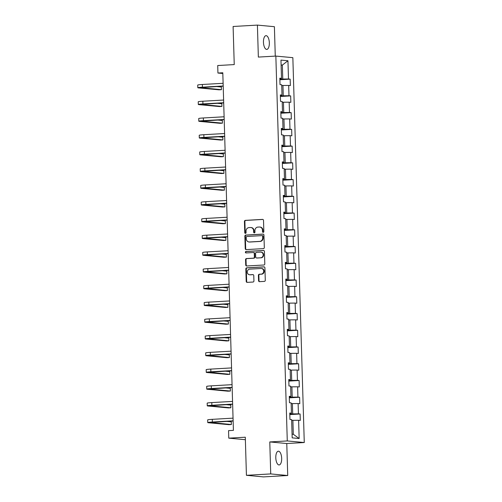 <?xml version="1.0" encoding="UTF-8"?>
<svg xmlns="http://www.w3.org/2000/svg" width="502" height="502" viewBox="0 0 502 502"><rect width="100%" height="100%" fill="white"/><g stroke="black" fill="none" stroke-linecap="round" stroke-linejoin="round"><path stroke-width="0.75" d="M263.199 232.357A0.74 0.665 -84.6 0 0 263.845 231.585L263.512 220.391A1.054 0.954 -84.6 0 0 262.527 219.393L245.352 220.372A1.054 0.954 -84.6 0 0 244.43 221.482L244.763 232.671A0.74 0.665 -84.6 0 0 245.453 233.374A0.74 0.665 -84.6 0 0 246.099 232.595L246.055 231.146A3.376 3.05 -84.6 0 1 249.005 227.601L250.435 227.519A3.376 3.05 -84.6 0 1 250.856 227.531A3.376 3.05 -84.6 0 1 253.592 230.719L253.635 232.169A0.74 0.665 -84.6 0 0 254.972 232.093L254.928 230.644A3.376 3.05 -84.6 0 1 257.877 227.099L259.308 227.017A3.376 3.05 -84.6 0 1 259.729 227.023A3.376 3.05 -84.6 0 1 262.464 230.211L262.508 231.66A0.74 0.665 -84.6 0 0 263.199 232.357M281.672 458.357A6.884 2.924 86.7 0 0 278.34 451.21A6.884 2.924 86.7 0 0 275.793 457.805A6.884 2.924 86.7 0 0 279.125 464.952A6.884 2.924 86.7 0 0 281.672 458.357M269.336 42.808A6.884 2.924 86.7 0 0 266.004 35.661A6.884 2.924 86.7 0 0 263.456 42.256A6.884 2.924 86.7 0 0 266.788 49.403A6.884 2.924 86.7 0 0 269.336 42.808M258.561 280.662A1.054 0.954 -84.6 0 0 259.547 281.66L264.366 281.39A1.054 0.954 -84.6 0 0 265.288 280.279L264.918 267.848A1.054 0.954 -84.6 0 0 263.933 266.851L246.758 267.83A1.054 0.954 -84.6 0 0 245.836 268.94L246.206 281.371A1.054 0.954 -84.6 0 0 247.191 282.369L253.014 282.036A1.054 0.954 -84.6 0 0 253.937 280.925L253.774 275.611A1.054 0.954 -84.6 0 0 252.788 274.607L249.908 274.776A2.824 2.554 -84.6 0 1 247.273 271.908A2.824 2.554 -84.6 0 1 249.739 269.135L261.046 268.495A2.824 2.554 -84.6 0 1 263.682 271.356A2.824 2.554 -84.6 0 1 261.209 274.13L259.327 274.236A1.054 0.954 -84.6 0 0 258.404 275.341L258.561 280.662L259.019 280.706A1.054 0.954 -84.6 0 0 259.666 281.653M275.272 56.117L274.399 26.694L257.407 25.1L233.11 26.487L234.239 64.589L217.717 65.53L217.937 73.041L222.8 72.765L233.411 430.365L228.548 430.641L228.774 438.152L245.371 439.708M270.729 473.919L287.721 475.513L286.774 443.53L269.781 441.936L270.729 473.919L246.426 475.306L245.296 437.211L228.774 438.152M269.781 441.936L287.276 440.938L275.849 56.08L292.848 57.674L304.268 442.532L287.276 440.938M257.407 25.1L258.354 57.084L275.849 56.08M263.393 248.628A1.054 0.954 -84.6 0 0 264.316 247.517L263.945 235.087A1.054 0.954 -84.6 0 0 262.96 234.089L245.785 235.068A1.054 0.954 -84.6 0 0 244.863 236.178L245.233 248.609A1.054 0.954 -84.6 0 0 246.218 249.607L263.393 248.628M264.435 251.464L264.799 263.895A1.054 0.954 -84.6 0 1 263.876 265.006L246.708 265.985A1.054 0.954 -84.6 0 1 245.723 264.987L245.56 259.666A1.054 0.954 -84.6 0 1 246.488 258.561L253.447 258.16A1.054 0.954 -84.6 0 0 254.37 257.055L254.269 253.523A1.054 0.954 -84.6 0 0 253.284 252.525L246.03 252.939A0.74 0.665 -84.6 0 1 245.986 251.464L263.45 250.467A1.054 0.954 -84.6 0 1 264.435 251.464M287.721 475.513L263.424 476.9L246.426 475.306M300.102 413.993L298.426 413.836L298.119 403.533L299.794 403.69L299.606 397.251L297.924 397.095L297.623 386.791L299.299 386.948L299.104 380.51L297.429 380.353L297.128 370.049L298.803 370.206L298.608 363.768L296.933 363.611L296.626 353.308L298.307 353.464L298.113 347.026L296.437 346.869L296.13 336.566L297.805 336.723L297.617 330.285L295.942 330.128L295.634 319.824L297.309 319.981L297.121 313.543L295.446 313.386L295.138 303.082L296.814 303.239L296.626 296.801L294.944 296.638L294.643 286.341L296.318 286.498L296.124 280.053L294.448 279.896L294.141 269.593L295.822 269.756L295.628 263.312L293.952 263.155L293.645 252.851L295.32 253.008L295.132 246.57L293.457 246.413L293.149 236.109L294.825 236.266L294.636 229.828L292.961 229.671L292.653 219.368L294.329 219.525L294.141 213.086L292.459 212.93L292.158 202.626L293.833 202.783L293.639 196.345L291.963 196.188L291.662 185.884L293.337 186.041L293.143 179.603L291.467 179.446L291.16 169.143L292.842 169.299L292.647 162.861L290.972 162.704L290.664 152.401L292.34 152.558L292.151 146.12L290.476 145.963L290.169 135.659L291.844 135.816L291.656 129.378L289.98 129.221L289.673 118.918L291.348 119.074L291.154 112.636L289.478 112.479L289.177 102.176L290.853 102.333L290.658 95.895L288.983 95.738L288.675 85.434L290.357 85.591L290.162 79.147L288.487 78.99L287.947 60.748L280.963 60.096L281.503 78.337L279.827 78.18L280.022 84.618L281.697 84.775L282.005 95.079L280.323 94.922L280.518 101.36L282.193 101.517L282.5 111.82L280.825 111.664L281.013 118.102L282.689 118.265L282.996 128.562L281.321 128.405L281.509 134.85L283.184 135.007L283.492 145.304L281.817 145.147L282.005 151.591L283.686 151.748L283.988 162.052L282.312 161.895L282.507 168.333L284.182 168.49L284.483 178.794L282.808 178.637L283.002 185.075L284.678 185.232L284.985 195.535L283.304 195.378L283.498 201.817L285.174 201.973L285.481 212.277L283.806 212.12L283.994 218.558L285.669 218.715L285.977 229.019L284.301 228.862L284.49 235.3L286.165 235.457L286.473 245.76L284.797 245.603L284.992 252.042L286.667 252.199L286.968 262.502L285.293 262.345L285.487 268.783L287.163 268.94L287.47 279.244L285.789 279.087L285.983 285.525L287.659 285.682L287.966 295.985L286.291 295.829L286.479 302.267L288.154 302.424L288.462 312.727L286.786 312.57L286.975 319.008L288.65 319.165L288.957 329.469L287.282 329.312L287.47 335.75L289.152 335.913L289.453 346.211L287.778 346.054L287.972 352.498L289.648 352.655L289.955 362.959L288.273 362.795L288.468 369.24L290.143 369.397L290.451 379.7L288.775 379.543L288.964 385.982L290.639 386.138L290.947 396.442L289.271 396.285L289.459 402.723L291.135 402.88L291.442 413.184L289.767 413.027L289.955 419.465L291.637 419.622L292.177 437.863L299.154 438.522L298.615 420.274L300.29 420.431L300.102 413.993L289.811 414.583M291.16 403.652L292.396 403.583L292.697 413.886L289.798 414.05M292.697 413.886L298.426 413.836M292.396 403.583L298.119 403.533M291.442 413.184L289.779 413.504M290.664 386.91L291.894 386.841L292.202 397.145L289.303 397.308M292.202 397.145L297.924 397.095M291.894 386.841L297.623 386.791M290.947 396.442L289.284 396.762M290.169 370.169L291.398 370.099L291.706 380.403L288.801 380.566M291.706 380.403L297.429 380.353M291.398 370.099L297.128 370.049M290.451 379.7L288.788 380.02M289.667 353.427L290.903 353.358L291.21 363.661L288.305 363.824M291.21 363.661L296.933 363.611M290.903 353.358L296.626 353.308M289.955 362.959L288.292 363.272M289.171 336.685L290.407 336.616L290.714 346.92L287.809 347.083M290.714 346.92L296.437 346.869M290.407 336.616L296.13 336.566M289.453 346.211L287.79 346.531M288.675 319.943L289.911 319.874L290.212 330.178L287.313 330.341M290.212 330.178L295.942 330.128M289.911 319.874L295.634 319.824M288.957 329.469L287.295 329.789M288.179 303.202L289.409 303.133L289.717 313.43L286.818 313.599M289.717 313.43L295.446 313.386M289.409 303.133L295.138 303.082M288.462 312.727L286.799 313.047M287.684 286.46L288.914 286.391L289.221 296.688L286.316 296.858M289.221 296.688L294.944 296.638M288.914 286.391L294.643 286.341M287.966 295.985L286.303 296.305M287.188 269.718L288.418 269.643L288.725 279.947L285.82 280.116M288.725 279.947L294.448 279.896M288.418 269.643L294.141 269.593M287.47 279.244L285.807 279.564M286.686 252.977L287.922 252.901L288.23 263.205L285.324 263.374M288.23 263.205L293.952 263.155M287.922 252.901L293.645 252.851M286.968 262.502L285.305 262.822M286.19 236.235L287.426 236.16L287.728 246.463L284.829 246.633M287.728 246.463L293.457 246.413M287.426 236.16L293.149 236.109M286.473 245.76L284.81 246.08M285.694 219.487L286.931 219.418L287.232 229.721L284.333 229.891M287.232 229.721L292.961 229.671M286.931 219.418L292.653 219.368M285.977 229.019L284.314 229.339M285.199 202.745L286.429 202.676L286.736 212.98L283.837 213.143M286.736 212.98L292.459 212.93M286.429 202.676L292.158 202.626M285.481 212.277L283.818 212.597M284.703 186.004L285.933 185.935L286.24 196.238L283.335 196.401M286.24 196.238L291.963 196.188M285.933 185.935L291.662 185.884M284.985 195.535L283.323 195.855M284.201 169.262L285.437 169.193L285.745 179.496L282.839 179.66M285.745 179.496L291.467 179.446M285.437 169.193L291.16 169.143M284.483 178.794L282.827 179.114M283.705 152.52L284.941 152.451L285.249 162.755L282.344 162.918M285.249 162.755L290.972 162.704M284.941 152.451L290.664 152.401M283.988 162.052L282.325 162.366M283.21 135.778L284.446 135.709L284.747 146.013L281.848 146.176M284.747 146.013L290.476 145.963M284.446 135.709L290.169 135.659M283.492 145.304L281.829 145.624M282.714 119.037L283.944 118.968L284.251 129.271L281.352 129.434M284.251 129.271L289.98 129.221M283.944 118.968L289.673 118.918M282.996 128.562L281.333 128.882M282.218 102.295L283.448 102.226L283.755 112.53L280.85 112.693M283.755 112.53L289.478 112.479M283.448 102.226L289.177 102.176M282.5 111.82L280.838 112.141M281.716 85.553L282.952 85.484L283.26 95.782L280.354 95.951M283.26 95.782L288.983 95.738M282.952 85.484L288.675 85.434M282.005 95.079L280.342 95.399M281.114 65.16L282.35 65.091L282.764 79.04L279.859 79.209M282.764 79.04L288.487 78.99M281.107 64.971L282.35 65.091L287.947 60.748M281.503 78.337L279.84 78.657M286.774 443.53L304.268 442.532M217.937 73.041L222.819 73.499M292.064 434.161L293.306 434.28L292.892 420.325L291.656 420.394M293.306 434.28L299.154 438.522M292.892 420.325L298.615 420.274M279.878 79.736L290.162 79.147M280.373 96.478L290.658 95.895M280.869 113.22L291.154 112.636M281.365 129.962L291.656 129.378M281.86 146.703L292.151 146.12M282.356 163.451L292.647 162.861M282.858 180.193L293.143 179.603M283.354 196.935L293.639 196.345M283.85 213.676L294.141 213.086M284.345 230.418L294.636 229.828M284.841 247.16L295.132 246.57M285.343 263.901L295.628 263.312M285.839 280.643L296.124 280.053M286.335 297.385L296.626 296.801M286.83 314.126L297.121 313.543M287.326 330.868L297.617 330.285M287.828 347.61L298.113 347.026M288.324 364.352L298.608 363.768M288.819 381.1L299.104 380.51M289.315 397.841L299.606 397.251M263.337 232.332A0.74 0.665 -84.6 0 1 262.966 231.704L262.922 230.255A3.376 3.05 -84.6 0 0 260.187 227.067L259.729 227.023M250.856 227.531L251.314 227.575A3.376 3.05 -84.6 0 1 254.05 230.763L254.094 232.213A0.74 0.665 -84.6 0 0 254.464 232.84M262.866 219.443L245.811 220.416A1.054 0.954 -84.6 0 0 244.888 221.526L245.221 232.715A0.74 0.665 -84.6 0 0 245.597 233.348M263.305 234.139L246.25 235.112A1.054 0.954 -84.6 0 0 245.327 236.222L245.691 248.647A1.054 0.954 -84.6 0 0 246.338 249.601M262.646 236.323A0.74 0.665 -84.6 0 0 261.956 235.62L246.884 236.486A0.74 0.665 -84.6 0 0 246.237 237.258L246.281 238.789A3.376 3.05 -84.6 0 0 249.017 241.977A3.376 3.05 -84.6 0 0 249.431 241.983L259.735 241.393A3.376 3.05 -84.6 0 0 262.69 237.848L262.646 236.323L263.104 236.367A0.74 0.665 -84.6 0 0 262.414 235.664M249.017 241.977L249.475 242.02A3.376 3.05 -84.6 0 0 249.896 242.027L249.431 241.983M263.104 236.367L263.148 237.892A3.376 3.05 -84.6 0 1 260.199 241.437L249.896 242.027M253.742 252.569A1.054 0.954 -84.6 0 1 254.727 253.566L254.834 257.099A1.054 0.954 -84.6 0 1 253.912 258.204L246.946 258.605A1.054 0.954 -84.6 0 0 246.024 259.71L246.181 265.031A1.054 0.954 -84.6 0 0 246.821 265.978M263.788 250.517L246.444 251.508A0.74 0.665 -84.6 0 0 246.206 252.933M260.676 257.752A2.824 2.554 -84.6 0 0 260.858 252.117A2.824 2.554 -84.6 0 0 260.507 252.111L256.528 252.343A1.054 0.954 -84.6 0 0 255.606 253.447L255.706 256.98A1.054 0.954 -84.6 0 0 256.691 257.978L261.134 257.79A2.824 2.554 -84.6 0 0 261.316 252.161L260.858 252.117M256.898 257.997A1.054 0.954 -84.6 0 0 257.156 258.022L256.691 257.978M261.134 257.79L257.156 258.022M261.391 268.501L261.849 268.539A2.824 2.554 -84.6 0 1 261.667 274.174L259.785 274.28A1.054 0.954 -84.6 0 0 258.863 275.385L259.019 280.706M249.557 274.77L250.015 274.807A2.824 2.554 -84.6 0 0 250.366 274.814L249.908 274.776M253.133 274.657L250.366 274.814M264.278 266.901L247.222 267.873A1.054 0.954 -84.6 0 0 246.3 268.984L246.664 281.409A1.054 0.954 -84.6 0 0 247.31 282.362M223.195 86.156L200.499 87.655L221.432 89.682L218.997 89.82L198.585 87.906A8.063 0.471 -1.7 0 1 197.813 87.731L197.732 85.051A8.063 0.471 -1.7 0 1 202.35 84.487L223.108 83.301M197.813 87.731A8.063 0.471 -1.7 0 1 202.431 87.172L223.189 85.986M221.432 89.682L221.351 87.003L216.456 86.545M223.691 102.897L200.995 104.397L221.928 106.424L219.499 106.562L199.081 104.654A8.063 0.471 -1.7 0 1 198.309 104.472L198.227 101.793A8.063 0.471 -1.7 0 1 202.846 101.228L223.61 100.042M198.309 104.472A8.063 0.471 -1.7 0 1 202.927 103.914L223.685 102.728M221.928 106.424L221.846 103.745L216.952 103.286M224.187 119.639L201.49 121.139L222.424 123.166L219.995 123.31L199.576 121.396A8.063 0.471 -1.7 0 1 198.805 121.214L198.723 118.535A8.063 0.471 -1.7 0 1 203.341 117.97L224.105 116.784M198.805 121.214A8.063 0.471 -1.7 0 1 203.423 120.656L224.181 119.47M222.424 123.166L222.342 120.486L217.448 120.028M224.683 136.387L201.992 137.881L222.919 139.914L220.491 140.052L200.072 138.138A8.063 0.471 -1.7 0 1 199.3 137.962L199.225 135.276A8.063 0.471 -1.7 0 1 203.837 134.712L224.601 133.526M199.3 137.962A8.063 0.471 -1.7 0 1 203.919 137.397L224.683 136.211M222.919 139.914L222.844 137.228L217.95 136.77M225.185 153.129L202.488 154.622L223.415 156.655L220.987 156.793L200.574 154.88A8.063 0.471 -1.7 0 1 199.796 154.704L199.721 152.018A8.063 0.471 -1.7 0 1 204.339 151.453L225.097 150.267M199.796 154.704A8.063 0.471 -1.7 0 1 204.414 154.139L225.178 152.953M223.415 156.655L223.34 153.97L218.445 153.512M225.68 169.871L202.984 171.364L223.917 173.397L221.482 173.535L201.07 171.621A8.063 0.471 -1.7 0 1 200.298 171.446L200.216 168.76A8.063 0.471 -1.7 0 1 204.835 168.201L225.593 167.015M200.298 171.446A8.063 0.471 -1.7 0 1 204.916 170.881L225.674 169.695M223.917 173.397L223.836 170.711L218.941 170.253M226.176 186.612L203.479 188.106L224.413 190.139L221.984 190.277L201.566 188.363A8.063 0.471 -1.7 0 1 200.794 188.187L200.712 185.502A8.063 0.471 -1.7 0 1 205.331 184.943L226.095 183.757M200.794 188.187A8.063 0.471 -1.7 0 1 205.412 187.622L226.17 186.437M224.413 190.139L224.331 187.453L219.437 186.995M226.672 203.354L203.975 204.847L224.909 206.88L222.48 207.019L202.061 205.105A8.063 0.471 -1.7 0 1 201.289 204.929L201.208 202.243A8.063 0.471 -1.7 0 1 205.826 201.685L226.59 200.499M201.289 204.929A8.063 0.471 -1.7 0 1 205.908 204.364L226.666 203.178M224.909 206.88L224.827 204.195L219.932 203.737M227.168 220.096L204.471 221.589L225.404 223.622L222.976 223.76L202.557 221.846A8.063 0.471 -1.7 0 1 201.785 221.671L201.704 218.985A8.063 0.471 -1.7 0 1 206.322 218.426L227.086 217.24M201.785 221.671A8.063 0.471 -1.7 0 1 206.404 221.106L227.168 219.92M225.404 223.622L225.329 220.936L220.434 220.478M227.67 236.837L204.973 238.331L225.9 240.364L223.472 240.502L203.059 238.588A8.063 0.471 -1.7 0 1 202.281 238.412L202.206 235.727A8.063 0.471 -1.7 0 1 206.824 235.168L227.582 233.982M202.281 238.412A8.063 0.471 -1.7 0 1 206.899 237.848L227.663 236.662M225.9 240.364L225.825 237.678L220.93 237.22M228.165 253.579L205.469 255.072L226.402 257.106L223.967 257.244L203.555 255.33A8.063 0.471 -1.7 0 1 202.783 255.154L202.701 252.468A8.063 0.471 -1.7 0 1 207.32 251.91L228.077 250.724M202.783 255.154A8.063 0.471 -1.7 0 1 207.395 254.589L228.159 253.41M226.402 257.106L226.32 254.426L221.426 253.962M228.661 270.321L205.964 271.814L226.898 273.847L224.469 273.985L204.05 272.071A8.063 0.471 -1.7 0 1 203.279 271.896L203.197 269.216A8.063 0.471 -1.7 0 1 207.815 268.652L228.573 267.466M203.279 271.896A8.063 0.471 -1.7 0 1 207.897 271.337L228.655 270.151M226.898 273.847L226.816 271.168L221.922 270.703M229.157 287.062L206.46 288.562L227.393 290.589L224.965 290.727L204.546 288.813A8.063 0.471 -1.7 0 1 203.774 288.637L203.693 285.958A8.063 0.471 -1.7 0 1 208.311 285.393L229.075 284.207M203.774 288.637A8.063 0.471 -1.7 0 1 208.393 288.079L229.15 286.893M227.393 290.589L227.312 287.91L222.417 287.451M229.652 303.804L206.956 305.304L227.889 307.331L225.461 307.469L205.042 305.561A8.063 0.471 -1.7 0 1 204.27 305.379L204.188 302.7A8.063 0.471 -1.7 0 1 208.807 302.135L229.571 300.949M204.27 305.379A8.063 0.471 -1.7 0 1 208.888 304.821L229.652 303.635M227.889 307.331L227.808 304.651L222.913 304.193M230.154 320.546L207.458 322.046L228.385 324.072L225.956 324.217L205.538 322.303A8.063 0.471 -1.7 0 1 204.766 322.121L204.69 319.441A8.063 0.471 -1.7 0 1 209.309 318.877L230.067 317.691M204.766 322.121A8.063 0.471 -1.7 0 1 209.384 321.562L230.148 320.376M228.385 324.072L228.31 321.393L223.415 320.935M230.65 337.288L207.953 338.787L228.887 340.814L226.452 340.958L206.04 339.045A8.063 0.471 -1.7 0 1 205.262 338.863L205.186 336.183A8.063 0.471 -1.7 0 1 209.805 335.618L230.562 334.432M205.262 338.863A8.063 0.471 -1.7 0 1 209.88 338.304L230.644 337.118M228.887 340.814L228.805 338.135L223.911 337.677M231.146 354.036L208.449 355.529L229.383 357.562L226.948 357.7L206.535 355.786A8.063 0.471 -1.7 0 1 205.764 355.611L205.682 352.925A8.063 0.471 -1.7 0 1 210.3 352.36L231.058 351.174M205.764 355.611A8.063 0.471 -1.7 0 1 210.382 355.046L231.14 353.86M229.383 357.562L229.301 354.876L224.407 354.418M231.642 370.777L208.945 372.271L229.878 374.304L227.45 374.442L207.031 372.528A8.063 0.471 -1.7 0 1 206.259 372.352L206.178 369.667A8.063 0.471 -1.7 0 1 210.796 369.102L231.56 367.916M206.259 372.352A8.063 0.471 -1.7 0 1 210.878 371.787L231.635 370.601M229.878 374.304L229.797 371.618L224.902 371.16M232.137 387.519L209.441 389.012L230.374 391.045L227.946 391.183L207.527 389.27A8.063 0.471 -1.7 0 1 206.755 389.094L206.673 386.408A8.063 0.471 -1.7 0 1 211.292 385.85L232.056 384.664M206.755 389.094A8.063 0.471 -1.7 0 1 211.373 388.529L232.131 387.343M230.374 391.045L230.292 388.36L225.398 387.902M232.633 404.261L209.943 405.754L230.87 407.787L228.441 407.925L208.023 406.011A8.063 0.471 -1.7 0 1 207.251 405.836L207.175 403.15A8.063 0.471 -1.7 0 1 211.788 402.591L232.552 401.405M207.251 405.836A8.063 0.471 -1.7 0 1 211.869 405.271L232.633 404.085M230.87 407.787L230.794 405.101L225.9 404.643M233.135 421.002L210.438 422.496L231.366 424.529L228.937 424.667L208.525 422.753A8.063 0.471 -1.7 0 1 207.746 422.577L207.671 419.892A8.063 0.471 -1.7 0 1 212.29 419.333L233.047 418.147M207.746 422.577A8.063 0.471 -1.7 0 1 212.365 422.013L233.129 420.827M231.366 424.529L231.29 421.843L226.396 421.385M262.922 230.255L262.464 230.211M254.094 232.213L253.635 232.169M254.05 230.763L253.592 230.719M245.221 232.715L244.763 232.671M244.888 221.526L244.43 221.482M245.811 220.416L245.352 220.372M262.966 231.704L262.508 231.66M245.691 248.647L245.233 248.609M245.327 236.222L244.863 236.178M246.25 235.112L245.785 235.068M260.199 241.437L259.735 241.393M263.148 237.892L262.69 237.848M246.181 265.031L245.723 264.987M246.024 259.71L245.56 259.666M246.946 258.605L246.488 258.561M253.912 258.204L253.447 258.16M254.834 257.099L254.37 257.055M254.727 253.566L254.269 253.523M246.444 251.508L245.986 251.464M258.863 275.385L258.404 275.341M259.785 274.28L259.327 274.236M261.667 274.174L261.209 274.13M246.664 281.409L246.206 281.371M246.3 268.984L245.836 268.94M247.222 267.873L246.758 267.83M202.35 84.487L202.431 87.172M202.846 101.228L202.927 103.914M203.341 117.97L203.423 120.656M203.837 134.712L203.919 137.397M204.339 151.453L204.414 154.139M204.835 168.201L204.916 170.881M205.331 184.943L205.412 187.622M205.826 201.685L205.908 204.364M206.322 218.426L206.404 221.106M206.824 235.168L206.899 237.848M207.32 251.91L207.395 254.589M207.815 268.652L207.897 271.337M208.311 285.393L208.393 288.079M208.807 302.135L208.888 304.821M209.309 318.877L209.384 321.562M209.805 335.618L209.88 338.304M210.3 352.36L210.382 355.046M210.796 369.102L210.878 371.787M211.292 385.85L211.373 388.529M211.788 402.591L211.869 405.271M212.29 419.333L212.365 422.013M262.508 235.664L262.044 235.626M253.874 252.569L253.41 252.531M257.024 258.015L256.566 257.972"/></g></svg>
